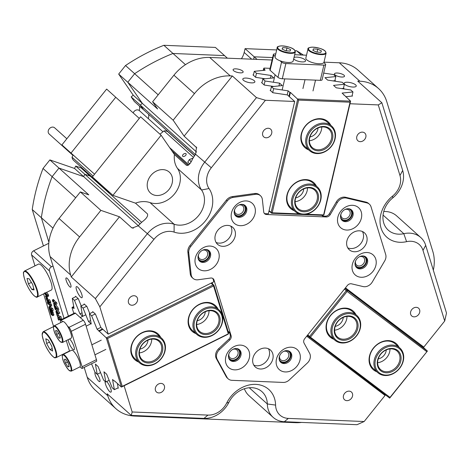 <?xml version="1.0" encoding="UTF-8"?>
<svg xmlns="http://www.w3.org/2000/svg" width="470" height="470" viewBox="0 0 470 470"><rect width="100%" height="100%" fill="white"/><g stroke="black" fill="none" stroke-linecap="round" stroke-linejoin="round"><path stroke-width="0.7" d="M255.445 194.327L254.552 193.528A8.266 6.733 -48.1 0 1 255.839 193.464A8.266 6.733 -48.1 0 1 259.575 194.927L260.468 195.726A8.266 6.733 131.9 0 0 255.445 194.327L233.196 197.406A8.266 6.733 131.9 0 0 227.316 200.89L190.797 246.45A8.266 6.733 131.9 0 0 188.764 252.842L191.149 274.55A8.266 6.733 131.9 0 0 193.041 278.375A8.266 6.733 131.9 0 0 198.058 279.773L210.672 278.034A4.136 3.366 -48.1 0 1 213.18 278.733A4.136 3.366 -48.1 0 1 214.003 280.032L231.099 335.668A4.136 3.366 -48.1 0 1 229.718 340.004L219.513 349.568A8.266 6.733 131.9 0 0 217.216 359.356L227.039 377.375A8.266 6.733 131.9 0 0 228.214 378.861A8.266 6.733 131.9 0 0 231.951 380.324L283.116 382.427A8.266 6.733 131.9 0 0 289.303 379.936L307.31 363.063A8.266 6.733 131.9 0 0 310.077 354.392A8.266 6.733 131.9 0 0 309.607 353.276L304.043 343.059A4.136 3.366 -48.1 0 1 303.808 342.501A4.136 3.366 -48.1 0 1 304.701 338.694L347.324 285.519A4.136 3.366 -48.1 0 1 351.519 283.827L363.075 286.565A8.266 6.733 131.9 0 0 372.287 282L384.713 260.903A8.266 6.733 131.9 0 0 385.682 254.47L371.03 206.8A8.266 6.733 131.9 0 0 369.391 204.197A8.266 6.733 131.9 0 0 366.882 202.905L346.49 198.07A8.266 6.733 131.9 0 0 337.278 202.635L330.24 214.59A4.136 3.366 -48.1 0 1 326.251 216.958L266.525 214.502A4.136 3.366 -48.1 0 1 264.657 213.768A4.136 3.366 -48.1 0 1 263.834 212.469A4.136 3.366 -48.1 0 1 263.711 211.858L262.36 199.556A8.266 6.733 131.9 0 0 262.107 198.328A8.266 6.733 131.9 0 0 260.468 195.726M337.278 202.635L336.385 201.836A8.266 6.733 -48.1 0 1 344.363 197.106A8.266 6.733 -48.1 0 1 345.597 197.271L346.49 198.07M279.145 358.886A6.304 5.135 131.9 0 0 283.298 362.176A6.304 5.135 131.9 0 0 290.108 356.883A6.304 5.135 131.9 0 0 286.571 350.614M279.632 355.814A5.17 4.207 131.9 0 0 280.719 359.773A5.17 4.207 131.9 0 0 283.058 360.684A5.17 4.207 131.9 0 0 288.175 357.494A5.17 4.207 131.9 0 0 287.622 352.077A5.17 4.207 131.9 0 0 285.29 351.166A5.17 4.207 131.9 0 0 283.575 351.419M228.467 356.801A6.304 5.135 131.9 0 0 232.621 360.09A6.304 5.135 131.9 0 0 239.424 354.803A6.304 5.135 131.9 0 0 235.893 348.529M228.949 353.728A5.17 4.207 131.9 0 0 230.036 357.688A5.17 4.207 131.9 0 0 232.374 358.598A5.17 4.207 131.9 0 0 237.491 355.408A5.17 4.207 131.9 0 0 236.939 349.997A5.17 4.207 131.9 0 0 234.606 349.081A5.17 4.207 131.9 0 0 232.891 349.339M355.032 264.205A6.304 5.135 131.9 0 0 359.186 267.495A6.304 5.135 131.9 0 0 365.995 262.207A6.304 5.135 131.9 0 0 362.458 255.933M355.514 261.132A5.17 4.207 131.9 0 0 356.607 265.092A5.17 4.207 131.9 0 0 358.945 266.008A5.17 4.207 131.9 0 0 364.062 262.812A5.17 4.207 131.9 0 0 363.51 257.401A5.17 4.207 131.9 0 0 361.177 256.485A5.17 4.207 131.9 0 0 359.456 256.743M340.521 216.993A6.304 5.135 131.9 0 0 344.674 220.283A6.304 5.135 131.9 0 0 351.484 214.996A6.304 5.135 131.9 0 0 347.947 208.721M341.003 213.921A5.17 4.207 131.9 0 0 342.095 217.88A5.17 4.207 131.9 0 0 344.428 218.797A5.17 4.207 131.9 0 0 349.551 215.601A5.17 4.207 131.9 0 0 348.998 210.19A5.17 4.207 131.9 0 0 346.66 209.273A5.17 4.207 131.9 0 0 344.945 209.532M198.017 257.748A6.304 5.135 131.9 0 0 202.171 261.032A6.304 5.135 131.9 0 0 208.98 255.745A6.304 5.135 131.9 0 0 205.443 249.47M198.499 254.675A5.17 4.207 131.9 0 0 199.591 258.635A5.17 4.207 131.9 0 0 201.924 259.546A5.17 4.207 131.9 0 0 207.047 256.356A5.17 4.207 131.9 0 0 206.495 250.939A5.17 4.207 131.9 0 0 204.156 250.028A5.17 4.207 131.9 0 0 202.441 250.281M234.189 212.622A6.304 5.135 131.9 0 0 238.343 215.906A6.304 5.135 131.9 0 0 245.146 210.619A6.304 5.135 131.9 0 0 241.615 204.344M234.671 209.55A5.17 4.207 131.9 0 0 235.758 213.503A5.17 4.207 131.9 0 0 238.096 214.42A5.17 4.207 131.9 0 0 243.213 211.224A5.17 4.207 131.9 0 0 242.667 205.813A5.17 4.207 131.9 0 0 240.329 204.902A5.17 4.207 131.9 0 0 238.613 205.155M77.609 287.105A6.204 1.58 -116.4 0 0 76.41 286.606A6.204 1.58 -116.4 0 0 77.033 291.277A6.204 1.58 -116.4 0 0 80.723 297.222A6.204 1.58 -116.4 0 0 81.921 297.721A6.204 1.58 -116.4 0 0 81.298 293.051A6.204 1.58 -116.4 0 0 77.609 287.105M105.157 381.429A6.204 1.58 -116.4 0 0 106.385 386.469A6.204 1.58 -116.4 0 0 109.745 391.645A6.204 1.58 -116.4 0 0 110.944 392.145A6.204 1.58 -116.4 0 0 110.333 387.497A6.204 1.58 -116.4 0 0 106.655 381.546M95.093 372.404A5.17 1.316 -116.4 0 0 95.774 376.417A5.17 1.316 -116.4 0 0 98.771 381.188A5.17 1.316 -116.4 0 0 99.769 381.605A5.17 1.316 -116.4 0 0 97.384 374.202M67.157 278.334A5.17 1.316 -116.4 0 0 66.158 277.917A5.17 1.316 -116.4 0 0 66.675 281.812A5.17 1.316 -116.4 0 0 69.748 286.765A5.17 1.316 -116.4 0 0 70.747 287.182A5.17 1.316 -116.4 0 0 70.23 283.287A5.17 1.316 -116.4 0 0 67.157 278.334M355.631 84.864A6.204 2.009 13.2 0 0 349.051 82.385A6.204 2.009 13.2 0 0 344.163 83.225A6.204 2.009 13.2 0 0 344.774 84.418A6.204 2.009 13.2 0 0 351.354 86.903A6.204 2.009 13.2 0 0 356.242 86.057A6.204 2.009 13.2 0 0 355.631 84.864M254.27 80.699A6.204 2.009 13.2 0 0 247.69 78.214A6.204 2.009 13.2 0 0 242.802 79.06A6.204 2.009 13.2 0 0 243.407 80.252A6.204 2.009 13.2 0 0 249.987 82.732A6.204 2.009 13.2 0 0 254.875 81.892A6.204 2.009 13.2 0 0 254.27 80.699M161.034 383.403A5.17 4.207 131.9 0 0 155.917 386.599A5.17 4.207 131.9 0 0 156.463 392.009A5.17 4.207 131.9 0 0 158.801 392.926A5.17 4.207 131.9 0 0 163.918 389.73A5.17 4.207 131.9 0 0 163.372 384.319A5.17 4.207 131.9 0 0 161.034 383.403M134.085 295.724A5.17 4.207 131.9 0 0 128.962 298.92A5.17 4.207 131.9 0 0 129.514 304.331A5.17 4.207 131.9 0 0 131.853 305.241A5.17 4.207 131.9 0 0 136.97 302.051A5.17 4.207 131.9 0 0 136.417 296.641A5.17 4.207 131.9 0 0 134.085 295.724M416.279 307.333A5.17 4.207 131.9 0 0 411.162 310.523A5.17 4.207 131.9 0 0 411.714 315.94A5.17 4.207 131.9 0 0 414.047 316.851A5.17 4.207 131.9 0 0 419.164 313.66A5.17 4.207 131.9 0 0 418.617 308.249A5.17 4.207 131.9 0 0 416.279 307.333M349.11 391.14A5.17 4.207 131.9 0 0 343.987 394.336A5.17 4.207 131.9 0 0 344.539 399.747A5.17 4.207 131.9 0 0 346.872 400.657A5.17 4.207 131.9 0 0 351.995 397.467A5.17 4.207 131.9 0 0 351.443 392.056A5.17 4.207 131.9 0 0 349.11 391.14M242.649 71.041A5.17 1.674 13.2 0 0 237.168 68.973A5.17 1.674 13.2 0 0 233.091 69.677A5.17 1.674 13.2 0 0 233.602 70.67A5.17 1.674 13.2 0 0 239.083 72.738A5.17 1.674 13.2 0 0 243.155 72.039A5.17 1.674 13.2 0 0 242.649 71.041M344.017 75.212A5.17 1.674 13.2 0 0 338.529 73.144A5.17 1.674 13.2 0 0 334.458 73.849A5.17 1.674 13.2 0 0 334.963 74.842A5.17 1.674 13.2 0 0 340.445 76.91A5.17 1.674 13.2 0 0 344.522 76.205A5.17 1.674 13.2 0 0 344.017 75.212M268.305 128.263A5.17 4.207 131.9 0 0 263.182 131.459A5.17 4.207 131.9 0 0 263.735 136.87A5.17 4.207 131.9 0 0 266.073 137.786A5.17 4.207 131.9 0 0 271.19 134.59A5.17 4.207 131.9 0 0 270.638 129.179A5.17 4.207 131.9 0 0 268.305 128.263M362.429 132.135A5.17 4.207 131.9 0 0 357.312 135.331A5.17 4.207 131.9 0 0 357.858 140.742A5.17 4.207 131.9 0 0 360.196 141.658A5.17 4.207 131.9 0 0 365.313 138.462A5.17 4.207 131.9 0 0 364.761 133.051A5.17 4.207 131.9 0 0 362.429 132.135M345.45 287.851L423.805 347.101L444.702 321.028L422.994 250.41A18.606 15.152 131.9 0 0 410.897 241.263A18.606 15.152 131.9 0 0 406.579 241.662A28.94 23.565 -48.1 0 1 399.864 242.291A28.94 23.565 -48.1 0 1 380.318 224.901A28.94 23.565 -48.1 0 1 392.573 196.09A18.606 15.152 131.9 0 0 399.982 175.533L378.274 104.916L349.98 103.752M378.274 104.916L381.863 102.766L402.673 170.469A24.804 20.198 -48.1 0 1 392.797 197.87A22.736 18.518 131.9 0 0 388.249 230.153A22.736 18.518 131.9 0 0 398.525 234.172A22.736 18.518 131.9 0 0 403.801 233.684A24.804 20.198 -48.1 0 1 409.558 233.143A24.804 20.198 -48.1 0 1 420.768 237.532A24.804 20.198 -48.1 0 1 425.691 245.346L446.5 313.044L444.702 321.028M264.252 213.321A4.136 3.366 131.9 0 0 265.632 213.703L268.341 213.809L294.69 101.479L265.409 100.275L211.306 167.772A18.606 15.152 131.9 0 0 209.027 188.535A28.94 23.565 -48.1 0 1 207.658 217.798A28.94 23.565 -48.1 0 1 180.404 233.261A28.94 23.565 -48.1 0 1 174.106 232.104A18.606 15.152 131.9 0 0 170.058 231.358A18.606 15.152 131.9 0 0 153.943 239.342L99.84 306.845L108.223 334.117L100.921 327.566L95.445 314.101L92.678 311.616L92.766 312.121M99.84 306.845L95.363 298.597L147.233 233.89A24.804 20.198 -48.1 0 1 168.718 223.238A24.804 20.198 -48.1 0 1 174.117 224.237A22.736 18.518 131.9 0 0 179.064 225.148A22.736 18.518 131.9 0 0 200.479 212.992A22.736 18.518 131.9 0 0 201.554 190.003A24.804 20.198 -48.1 0 1 204.597 162.32L256.461 97.607L265.409 100.275M141.652 222.322L90.164 176.103L84.806 174.253L83.637 176.614L58.985 168.09L88.806 194.856L80.352 191.93L100.886 210.366L119.48 216.793L71.258 276.959L70.659 275.015L50.125 256.585L68.42 316.11M95.222 179.787A8.683 7.068 -48.1 0 1 94.006 179.558A8.683 7.068 131.9 0 0 95.222 179.787M148.579 114.263A8.683 7.068 -48.1 0 1 148.332 118.663A8.683 7.068 131.9 0 0 148.579 114.263M194.662 155.629L143.432 109.639L140.266 105.057L143.432 109.639L134.32 101.467L131.159 96.879L140.266 105.057L142.34 103.371L140.266 105.057L195.385 154.524M162.908 169.617A14.059 11.445 131.9 0 0 148.984 178.306A14.059 11.445 131.9 0 0 150.482 193.023A14.059 11.445 131.9 0 0 156.833 195.514A14.059 11.445 131.9 0 0 170.757 186.825A14.059 11.445 131.9 0 0 169.259 172.102A14.059 11.445 131.9 0 0 162.908 169.617M153.943 239.342L138.204 225.788L139.531 224.431A24.804 20.198 131.9 0 1 142.469 221.611C146.558 218.532 148.215 215.959 147.445 213.891L135.483 203.152A24.804 20.198 -48.1 0 1 150.012 202.599A22.736 18.518 131.9 0 0 154.959 203.51A22.736 18.518 131.9 0 0 176.373 191.355A22.736 18.518 131.9 0 0 177.449 168.366A24.804 20.198 -48.1 0 1 174.435 154.554L186.402 165.287C188.37 165.863 190.379 163.854 192.436 159.271A24.804 20.198 131.9 0 1 194.527 155.817L195.567 154.219L211.306 167.772M152.615 101.773L173.912 75.206A41.342 33.664 -48.1 0 1 209.726 57.458L230.265 75.887L232.356 75.97L184.128 136.136L173.148 120.208L152.615 101.773L157.609 109.017L127.787 82.25L134.643 73.696A181.908 148.132 -48.1 0 1 172.983 53.474L224.501 55.589L227.386 58.18M257.067 59.402L254.182 56.811L253.612 59.261L254.182 56.811L272.635 57.569L254.182 56.811L245.076 48.639L276.677 49.938M50.125 256.585A41.342 33.664 -48.1 0 1 59.056 218.503L80.352 191.93M59.056 218.503L79.594 236.933L100.886 210.366M135.483 203.152L112.923 195.35L92.39 176.914L140.577 116.789L161.116 135.225L174.435 154.554M112.923 195.35L161.116 135.225M381.863 102.766L357.758 81.134L359.85 81.216L339.316 62.786L323.989 62.157M272.06 60.019L209.726 57.458M339.316 62.786A41.342 33.664 -48.1 0 1 357.999 70.1L378.532 88.53A41.342 33.664 131.9 0 0 359.85 81.216M107.765 395.728A41.342 33.664 131.9 0 0 115.967 408.741L95.434 390.312A41.342 33.664 -48.1 0 1 87.232 377.293L107.765 395.728L107.166 393.778L131.271 415.415L132.158 411.978L207.969 415.098A18.606 15.152 131.9 0 0 226.663 403.078A28.94 23.565 -48.1 0 1 255.751 384.384A28.94 23.565 -48.1 0 1 275.59 405.093A18.606 15.152 131.9 0 0 288.345 418.406L364.156 421.525L385.053 395.452L379.161 390.165M84.195 367.423L87.232 377.293M52.987 228.156L32.242 209.532A181.908 148.132 -48.1 0 1 43.023 168.466L52.129 176.644L58.985 168.09L83.637 176.614L84.806 174.253L90.164 176.103L81.052 167.925L75.699 166.075L74.53 168.442L49.879 159.917L58.985 168.09L52.129 176.644L75.67 197.776M94.564 174.206L71.017 153.073L115.749 97.267L139.29 118.399M79.594 236.933A41.342 33.664 131.9 0 0 70.659 275.015M48.892 242.256L41.348 217.71A181.908 148.132 -48.1 0 1 52.129 176.644A181.908 148.132 131.9 0 0 41.348 217.71L48.892 242.256M326.251 216.958L325.357 216.159L322.643 216.047L322.808 215.354M325.357 216.159A4.136 3.366 131.9 0 0 329.347 213.791L330.24 214.59M336.385 201.836L329.347 213.791M366.882 202.905L365.989 202.106L345.597 197.271M365.989 202.106A8.266 6.733 -48.1 0 1 368.498 203.398L369.391 204.197M229.718 340.004L228.825 339.205L218.621 348.764L219.513 349.568M228.825 339.205A4.136 3.366 131.9 0 0 230.206 334.863L231.099 335.668M228.538 332.784L229.43 332.343L230.206 334.863M124.098 385.758L132.158 411.978M306.698 336.203L385.053 395.452M228.214 378.861L227.321 378.062A8.266 6.733 -48.1 0 1 226.146 376.576L227.039 377.375M217.216 359.356L216.323 358.557L226.146 376.576M216.323 358.557A8.266 6.733 -48.1 0 1 218.621 348.764M158.184 94.828L134.643 73.696L127.787 82.25L142.34 103.371L127.787 82.25L118.681 74.078L125.531 65.524A181.908 148.132 -48.1 0 1 163.877 45.296L172.983 53.474A181.908 148.132 131.9 0 0 134.643 73.696L125.531 65.524M214.003 280.032L213.11 279.233L213.885 281.759L108.223 334.117M213.11 279.233A4.136 3.366 131.9 0 0 212.693 278.381M193.041 278.375L192.148 277.576A8.266 6.733 -48.1 0 1 190.256 273.746L191.149 274.55M188.764 252.842L187.871 252.043L190.256 273.746M187.871 252.043A8.266 6.733 -48.1 0 1 189.904 245.651L190.797 246.45M227.316 200.89L226.422 200.091L189.904 245.651M226.422 200.091A8.266 6.733 -48.1 0 1 232.303 196.601L233.196 197.406M254.552 193.528L232.303 196.601M81.222 305.899L78.302 298.714L75.535 296.229L75.623 296.735M89.794 313.596L86.874 306.411L84.106 303.926L84.195 304.431M95.363 298.597L71.258 276.959M117.853 387.938L118.246 388.291L117.406 383.491M332.901 80.893L335.369 80.629L334.963 80.27M341.473 88.583L343.94 88.325L343.535 87.96M345.667 96.738L352.512 96.015L352.106 95.657M232.356 75.97L256.461 97.607M270.603 90.205L270.103 90.258L272.87 92.743L287.387 94.922L294.69 101.479M262.031 82.508L261.532 82.561L264.299 85.046L273.752 86.468M253.459 74.818L252.96 74.871L255.727 77.356L265.18 78.772M364.156 421.525L357 424.704L284.327 421.713A24.804 20.198 -48.1 0 1 273.117 417.325A24.804 20.198 -48.1 0 1 267.318 403.965A22.736 18.518 131.9 0 0 262.007 391.716A22.736 18.518 131.9 0 0 228.878 402.379A24.804 20.198 -48.1 0 1 203.951 418.406L131.271 415.415M378.532 88.53A41.342 33.664 131.9 0 1 386.734 101.549L432.817 251.462A41.342 33.664 131.9 0 1 433.322 270.174M301.523 422.418A41.342 33.664 131.9 0 1 295.589 422.677L134.649 416.056A41.342 33.664 131.9 0 1 115.967 408.741M173.148 120.208L194.445 93.636L173.912 75.206M163.877 45.296L215.389 47.417L224.501 55.589L172.983 53.474L185.456 64.666M383.755 211.506A24.804 20.198 -48.1 0 1 396.662 215.895L420.768 237.532M273.117 417.325L249.012 395.687A24.804 20.198 -48.1 0 1 244.382 388.749M230.265 75.887A41.342 33.664 131.9 0 0 194.445 93.636M196.783 147.874L184.128 136.136M196.096 146.875L196.483 147.321L195.567 154.219M138.204 225.788L132.293 228.026L131.447 227.533L133.345 228.191M119.48 216.793L131.447 227.533M321.827 215.313L322.643 216.047M307.21 335.556L308.156 336.273M229.43 332.343L228.009 331.062M138.309 225.688L74.53 168.442M140.072 223.855L75.699 166.075M196.589 152.063L133.233 95.198L131.159 96.879M188.076 165.411L171.932 150.923M43.023 168.466L49.879 159.917M43.428 245.939L32.242 209.532M301.317 54.996L296.594 50.76A181.908 148.132 -48.1 0 1 303.403 55.084M295.131 50.695L296.594 50.76M61.911 144.901L106.643 89.094L115.749 97.267L71.017 153.073L61.911 144.901M139.472 106.091A8.683 7.068 -48.1 0 1 139.226 110.497M118.681 74.078L133.233 95.198M245.076 48.639L244.183 52.446A16.949 13.8 -48.1 0 1 241.404 58.756M86.116 171.609A8.683 7.068 -48.1 0 1 84.9 171.38M366.718 236.404A11.368 9.259 131.9 0 0 364.462 232.826A11.368 9.259 131.9 0 0 351.865 233.355A11.368 9.259 131.9 0 0 347.013 246.168A11.368 9.259 131.9 0 0 349.269 249.746A11.368 9.259 131.9 0 0 361.865 249.218A11.368 9.259 131.9 0 0 366.718 236.404M347.747 247.855A11.368 9.259 131.9 0 0 359.421 245.052A11.368 9.259 131.9 0 0 363.146 233.196A11.368 9.259 131.9 0 0 362.417 231.51M272.741 353.646A11.368 9.259 131.9 0 0 270.485 350.068A11.368 9.259 131.9 0 0 257.895 350.596A11.368 9.259 131.9 0 0 253.042 363.41A11.368 9.259 131.9 0 0 255.298 366.988A11.368 9.259 131.9 0 0 267.894 366.465A11.368 9.259 131.9 0 0 272.741 353.646M253.771 365.096A11.368 9.259 131.9 0 0 265.45 362.294A11.368 9.259 131.9 0 0 269.169 350.444A11.368 9.259 131.9 0 0 268.441 348.758M235.041 230.987A11.368 9.259 131.9 0 0 232.785 227.41A11.368 9.259 131.9 0 0 220.189 227.938A11.368 9.259 131.9 0 0 215.342 240.752A11.368 9.259 131.9 0 0 217.598 244.329A11.368 9.259 131.9 0 0 230.188 243.801A11.368 9.259 131.9 0 0 235.041 230.987M216.071 242.438A11.368 9.259 131.9 0 0 227.744 239.635A11.368 9.259 131.9 0 0 231.469 227.786A11.368 9.259 131.9 0 0 230.741 226.094M361.248 211.911A13.436 10.939 131.9 0 0 346.243 206.718A13.436 10.939 131.9 0 0 337.971 223.45A13.436 10.939 131.9 0 0 352.976 228.637A13.436 10.939 131.9 0 0 361.248 211.911M352.929 212.176A7.027 5.722 131.9 0 0 351.537 209.967A7.027 5.722 131.9 0 0 343.752 210.29A7.027 5.722 131.9 0 0 340.75 218.215A7.027 5.722 131.9 0 0 342.148 220.424A7.027 5.722 131.9 0 0 349.933 220.101A7.027 5.722 131.9 0 0 352.929 212.176M341.766 220.042A7.027 5.722 131.9 0 0 349.386 219.173A7.027 5.722 131.9 0 0 352.124 211.459A7.027 5.722 131.9 0 0 351.113 209.626M375.759 259.123A13.436 10.939 131.9 0 0 360.754 253.929A13.436 10.939 131.9 0 0 352.482 270.661A13.436 10.939 131.9 0 0 367.487 275.855A13.436 10.939 131.9 0 0 375.759 259.123M367.44 259.393A7.027 5.722 131.9 0 0 366.048 257.178A7.027 5.722 131.9 0 0 358.263 257.501A7.027 5.722 131.9 0 0 355.267 265.427A7.027 5.722 131.9 0 0 356.66 267.636A7.027 5.722 131.9 0 0 364.444 267.312A7.027 5.722 131.9 0 0 367.44 259.393M356.278 267.254A7.027 5.722 131.9 0 0 363.897 266.384A7.027 5.722 131.9 0 0 366.641 258.67A7.027 5.722 131.9 0 0 365.625 256.837M254.916 207.54A13.436 10.939 131.9 0 0 239.906 202.347A13.436 10.939 131.9 0 0 231.634 219.073A13.436 10.939 131.9 0 0 246.644 224.266A13.436 10.939 131.9 0 0 254.916 207.54M246.597 207.805A7.027 5.722 131.9 0 0 245.199 205.59A7.027 5.722 131.9 0 0 237.415 205.919A7.027 5.722 131.9 0 0 234.418 213.838A7.027 5.722 131.9 0 0 235.811 216.053A7.027 5.722 131.9 0 0 243.595 215.724A7.027 5.722 131.9 0 0 246.597 207.805M235.429 215.665A7.027 5.722 131.9 0 0 243.049 214.802A7.027 5.722 131.9 0 0 245.792 207.082A7.027 5.722 131.9 0 0 244.776 205.255M218.744 252.666A13.436 10.939 131.9 0 0 203.733 247.473A13.436 10.939 131.9 0 0 195.461 264.205A13.436 10.939 131.9 0 0 210.472 269.392A13.436 10.939 131.9 0 0 218.744 252.666M210.425 252.93A7.027 5.722 131.9 0 0 209.033 250.716A7.027 5.722 131.9 0 0 201.248 251.045A7.027 5.722 131.9 0 0 198.246 258.964A7.027 5.722 131.9 0 0 199.644 261.179A7.027 5.722 131.9 0 0 207.429 260.856A7.027 5.722 131.9 0 0 210.425 252.93M199.262 260.797A7.027 5.722 131.9 0 0 206.882 259.928A7.027 5.722 131.9 0 0 209.62 252.208A7.027 5.722 131.9 0 0 208.609 250.381M299.872 353.804A13.436 10.939 131.9 0 0 284.867 348.611A13.436 10.939 131.9 0 0 276.595 365.343A13.436 10.939 131.9 0 0 291.606 370.53A13.436 10.939 131.9 0 0 299.872 353.804M291.553 354.069A7.027 5.722 131.9 0 0 290.16 351.86A7.027 5.722 131.9 0 0 282.376 352.183A7.027 5.722 131.9 0 0 279.38 360.102A7.027 5.722 131.9 0 0 280.772 362.317A7.027 5.722 131.9 0 0 288.557 361.994A7.027 5.722 131.9 0 0 291.553 354.069M280.39 361.935A7.027 5.722 131.9 0 0 288.01 361.066A7.027 5.722 131.9 0 0 290.754 353.346A7.027 5.722 131.9 0 0 289.737 351.519M249.194 351.719A13.436 10.939 131.9 0 0 234.183 346.525A13.436 10.939 131.9 0 0 225.911 363.257A13.436 10.939 131.9 0 0 240.922 368.445A13.436 10.939 131.9 0 0 249.194 351.719M240.875 351.983A7.027 5.722 131.9 0 0 239.477 349.774A7.027 5.722 131.9 0 0 231.692 350.097A7.027 5.722 131.9 0 0 228.696 358.022A7.027 5.722 131.9 0 0 230.089 360.231A7.027 5.722 131.9 0 0 237.873 359.908A7.027 5.722 131.9 0 0 240.875 351.983M229.707 359.85A7.027 5.722 131.9 0 0 237.327 358.98A7.027 5.722 131.9 0 0 240.07 351.266A7.027 5.722 131.9 0 0 239.054 349.433M269.804 211.576L268.875 211.541M212.199 282.588L212.681 284.144M49.45 270.943L31.596 254.916A3.308 2.691 -48.1 0 1 33.629 250.798L51.489 266.825A3.308 2.691 131.9 0 0 49.45 270.943L64.008 318.296M31.596 254.916L34.956 265.856M43.575 293.885L53.603 326.515M52.622 310.576L52.734 310.882L51.659 311.416L51.236 311.034L51.635 311.751L52.711 311.222L53.874 315.112L52.699 315.652L51.183 314.395L51.224 314.8L51.518 314.653M52.311 310.5L52.711 311.222M50.114 304.39L50.654 305.947L49.473 307.539L51.559 309.325L51.535 308.808L52.152 310.811L51.353 309.513L48.798 307.221L49.99 305.388L47.834 303.532L47.858 304.055L47.241 302.051L50.125 305.218L50.114 304.39L51.277 303.937L51.729 305.412L50.549 307.004L52.105 308.402M51.447 308.731L52.611 308.273L53.222 310.276L52.152 310.811M48.463 301.793L49.156 302.85M49.526 303.185L50.601 304.149M47.129 297.557L46.089 298.021L47.511 301.129L47.934 301.241L47.793 300.248L48.98 302.275L49.18 301.746L48.451 300.171L49.526 299.637L50.637 301.764L50.725 302.604L49.362 303.079L48.434 301.664L47.964 301.998L47.135 300.923L46.219 298.826L46.148 298.045L47.223 297.516L48.163 300.06M47.793 300.248L48.998 299.901M46.548 292.205L48.316 294.561L48.569 296.353M53.421 303.532L55.278 303.514L52.934 301.476L52.951 302.004L52.334 300.001L53.133 301.299L55.366 303.244L55.39 302.745L55.901 304.39L54.185 304.407L57.217 308.684L57.71 310.282L56.911 308.984L54.626 307.022L54.649 307.539L53.915 305.136L56.729 308.244L53.445 303.608L54.702 302.997M52.334 300.001L53.41 299.466L55.965 302.345M55.401 303.226L55.307 302.668L56.465 302.21L56.97 303.855L55.901 304.39M55.625 304.39L58.292 308.15L58.785 309.754L57.71 310.282M57.046 309.113L57.422 309.636M57.839 310.218L59.855 313.126L58.779 313.66L56.858 313.355L56.664 313.895L55.883 311.539L56.929 312.544L56.218 310.241L55.301 309.007L55.231 309.424L54.673 307.609L58.779 313.66M59.596 319.324L58.503 320.076L57.751 317.614L58.362 317.315M57.757 313.496L59.684 316.95M57.751 317.614L58.28 318.472L58.856 318.12L57.264 316.028L56.635 313.984L58.962 318.049L59.496 317.697L59.62 316.704L60.783 316.245L61.594 318.895L60.518 319.43L60.072 318.601L59.461 318.86L60.037 318.578M61.047 319.165L61.329 319.623M33.629 250.798L48.792 243.284M51.489 266.825L53.04 266.055M54.338 306.029L54.949 305.729M54.062 305.412L54.549 305.165M53.997 305.212L54.426 304.995M53.915 305.136L54.367 304.907M54.737 307.615L55.154 307.409M54.679 307.421L54.99 307.262M54.955 307.233L54.643 307.01M57.217 308.684L58.292 308.15M55.39 302.745L56.465 302.21M55.084 303.05L55.378 302.909M52.763 300.9L53.833 300.365M52.481 300.277L53.556 299.743M52.423 300.077L53.492 299.543M53.034 302.081L53.451 301.875M52.975 301.881L53.286 301.728M53.257 301.699L52.922 301.481M56.858 313.355L56.664 313.895L57.54 313.461M55.301 309.007L55.313 309.501L55.589 309.36M56.382 310.464L57.023 312.556L57.951 312.679L56.382 310.464M56.335 312.368L56.805 312.139M55.965 311.616L56.553 311.322M55.883 311.539L56.523 311.222M58.727 313.502L59.802 312.967M55.595 309.119L56.541 308.655M54.996 308.232L55.689 307.891M54.761 307.686L55.213 307.462M57.023 312.556L57.646 312.25M60.283 320.446L59.355 318.93L58.791 319.324L59.408 319.018M59.461 318.86L60.319 320.258M59.62 316.704L60.783 316.245M59.708 316.78L60.518 319.43M57.657 315.928L58.732 315.394M56.882 314.477L57.957 313.942M56.717 314.06L57.792 313.531M56.635 313.984L57.657 313.478M57.34 315.705L57.557 316.005M58.186 318.419L58.838 318.096M57.975 318.078L58.633 317.755M57.834 317.691L58.415 317.403M58.791 319.324L58.591 320.152M45.473 292.74L47.241 295.089L47.623 296.817L46.63 296.388L44.468 293.127M44.597 293.251L46.483 295.677L47.546 296.212L47.206 295.242L44.721 292.851M47.623 295.988L48.698 295.454M47.241 295.089L48.316 294.561M45.331 294.508L46.248 294.05M45.502 296.482L45.901 297.187L45.502 296.482L46.177 295.941M45.901 297.187L46.806 296.541M49.18 301.746L48.98 302.275L49.268 302.128M47.881 300.324L48.956 299.789M47.511 301.129L47.952 300.918M46.6 299.555L47.676 299.026M46.518 299.249L47.593 298.72M46.454 298.714L47.529 298.18M46.401 298.515L47.476 297.98M48.434 301.664L47.964 301.998M48.451 300.171L49.562 302.292L49.362 303.079M49.562 302.292L50.637 301.764M50.202 304.466L51.277 303.937M47.67 302.95L48.745 302.416M47.388 302.322L47.993 302.028M47.329 302.128L47.834 301.875M47.241 302.051L47.758 301.793M47.946 304.131L48.363 303.926M47.881 303.931L48.199 303.779M48.163 303.749L47.846 303.526M51.535 308.808L52.611 308.273M51.524 308.966L51.23 309.113L51.559 309.325M49.473 307.539L50.549 307.004M50.654 305.947L51.729 305.412M51.183 314.395L50.572 312.879L52.105 314.665L52.434 314.877L52.423 314.489L51.812 313.237L50.425 312.397L49.855 310.553L51.395 312.339L51.712 312.527L51.7 312.151L51.118 310.929L49.708 310.071L49.144 308.226L49.779 309.207L50.995 310.271L51.013 309.9L51.606 311.24L52.681 310.711M51.013 309.9L51.506 309.66M50.942 309.883L51.471 309.618M49.779 309.207L50.572 308.813M49.227 308.302L49.726 308.056M49.144 308.226L49.644 307.979M50.002 309.93L49.791 310.147L50.084 310M51.395 312.339L51.712 312.18M50.267 311.316L51.095 310.905M49.943 310.629L50.484 310.359M49.855 310.553L50.396 310.282M50.719 312.256L50.507 312.474L50.801 312.327M52.434 314.877L52.423 314.489M50.989 313.649L51.812 313.237M50.836 313.42L51.6 313.044M50.678 313.026L51.259 312.738M50.654 312.955L51.201 312.685M50.572 312.879L51.113 312.609M51.635 311.751L52.781 315.059L53.856 314.524M52.781 315.059L52.699 315.652M52.07 312.75L53.145 312.215M53.169 312.832L51.941 313.337M133.18 112.912A4.136 3.366 -48.1 0 1 139.367 110.615L162.943 131.77M185.938 153.696A2.068 1.175 -34.6 0 0 183.564 154.107A2.068 1.175 -34.6 0 0 182.642 156.163A2.068 1.175 -34.6 0 0 182.748 156.287A2.068 1.175 -34.6 0 0 185.127 155.881A2.068 1.175 -34.6 0 0 186.044 153.819A2.068 1.175 -34.6 0 0 185.938 153.696M194.586 155.734L168.36 132.193A7.444 6.057 131.9 0 0 164.001 130.918L159.964 134.191M193.493 157.391L164.001 130.918M192.835 158.525L192.571 158.29L189.404 159.536L187.783 162.168L189.328 163.554L190.056 163.272M188.811 164.817L169.67 147.633M190.99 161.839L189.404 159.536M192.788 158.607L192.571 158.29M72.944 155.347L49.139 133.979A4.136 3.366 -48.1 0 1 48.974 129.191A4.136 3.366 -48.1 0 1 53.703 127.264A4.136 3.366 -48.1 0 1 54.661 127.828L66.84 138.756M73.132 154.965L72.033 157.186A7.444 6.057 131.9 0 0 73.714 160.482L108.535 191.737A7.444 6.057 131.9 0 0 109.839 192.583M93.066 176.068L72.033 157.186M107.554 190.532A7.444 6.057 131.9 0 0 108.535 191.737M64.825 322.567A9.3 2.373 -116.4 0 0 62.769 321.58L54.173 325.839A9.3 2.373 63.6 0 1 56.23 326.826A9.3 2.373 63.6 0 1 61.611 335.762A9.3 2.373 63.6 0 1 62.434 342.507L71.029 338.247A9.3 2.373 -116.4 0 0 70.206 331.503A9.3 2.373 -116.4 0 0 64.825 322.567M56.882 330.598L55.572 330.669L56.635 334.423L59.003 338.106L60.313 338.036L59.255 334.282L56.882 330.598M60.172 337.525L59.003 338.106M58.691 333.4L56.635 334.423M73.637 351.231A9.3 2.373 -116.4 0 0 71.581 350.244L62.986 354.503A9.3 2.373 63.6 0 1 65.042 355.49A9.3 2.373 63.6 0 1 70.418 364.426A9.3 2.373 63.6 0 1 71.246 371.171L79.841 366.911A9.3 2.373 -116.4 0 0 79.013 360.167A9.3 2.373 -116.4 0 0 73.637 351.231M65.694 359.262L64.384 359.333L65.448 363.087L67.815 366.77L69.125 366.7L68.068 362.946L65.694 359.262M68.984 366.189L67.815 366.77M67.504 362.065L65.448 363.087M68.209 339.646A6.204 1.58 -116.4 0 0 72.862 349.304A6.204 1.58 -116.4 0 0 74.06 349.803A6.204 1.58 -116.4 0 0 73.438 345.133A6.204 1.58 -116.4 0 0 69.748 339.187A6.204 1.58 -116.4 0 0 69.519 338.993M75.429 313.214L61.106 320.317A3.308 0.846 -116.4 0 0 60.466 320.052L74.795 312.95A3.308 0.846 63.6 0 1 75.429 313.214L83.29 320.27A3.308 0.846 63.6 0 1 85.546 324.247L96.432 359.656A3.308 0.846 63.6 0 1 96.468 361.342L82.144 368.439A3.308 0.846 -116.4 0 0 82.103 366.759L96.432 359.656M61.106 320.317L62.604 321.662M67.445 326.004L68.961 327.367L83.29 320.27M85.546 324.247L71.217 331.35L82.103 366.759M82.144 368.439A3.308 0.846 -116.4 0 1 81.504 368.174L79.988 366.812M69.572 351.237L66.299 340.591M60.765 322.573L60.507 321.733A3.308 0.846 -116.4 0 1 60.466 320.052M71.217 331.35A3.308 0.846 -116.4 0 0 68.961 327.367M275.755 58.315A9.3 3.014 13.2 0 0 285.578 62.228A9.3 3.014 13.2 0 0 293.192 61L295.336 51.864A9.3 3.014 -166.8 0 1 287.722 53.087A9.3 3.014 -166.8 0 1 277.899 49.18A9.3 3.014 -166.8 0 1 277.224 47.617L275.079 56.752A9.3 3.014 13.2 0 0 275.755 58.315M282.082 49.074L285.772 50.801L290.061 51.089L290.654 49.644L286.964 47.917L282.682 47.629L282.082 49.074M282.317 49.18L282.682 47.629M286.283 50.831L286.964 47.917M306.522 59.584A9.3 3.014 13.2 0 0 316.351 63.491A9.3 3.014 13.2 0 0 323.965 62.269L326.11 53.128A9.3 3.014 -166.8 0 1 318.495 54.355A9.3 3.014 -166.8 0 1 308.667 50.443A9.3 3.014 -166.8 0 1 307.997 48.88L305.853 58.022A9.3 3.014 13.2 0 0 306.522 59.584M312.856 50.337L316.545 52.064L320.828 52.352L321.427 50.913L317.738 49.186L313.449 48.898L312.856 50.337M313.09 50.449L313.449 48.898M317.05 52.1L317.738 49.186M293.697 58.856A6.204 2.009 13.2 0 0 294.091 59.291A6.204 2.009 13.2 0 0 300.671 61.77A6.204 2.009 13.2 0 0 305.559 60.93A6.204 2.009 13.2 0 0 304.954 59.737A6.204 2.009 13.2 0 0 299.431 57.434A6.204 2.009 13.2 0 0 294.014 57.51M320.311 80.335L323.883 65.101A3.308 1.069 13.2 0 0 325.675 64.572L322.103 79.806A3.308 1.069 -166.8 0 1 320.311 80.335L282.3 78.772A3.308 1.069 -166.8 0 1 277.976 77.368L270.121 70.318A3.308 1.069 -166.8 0 1 269.798 69.683L273.37 54.45A3.308 1.069 13.2 0 0 273.693 55.084L270.121 70.318M277.976 77.368L281.548 62.134L280.032 60.777M275.162 56.406L273.693 55.084M273.37 54.45A3.308 1.069 13.2 0 1 275.162 53.921L275.737 53.944M294.666 54.726L306.511 55.213M323.836 62.575L325.352 63.938A3.308 1.069 13.2 0 1 325.675 64.572M323.883 65.101L285.872 63.538L282.3 78.772M281.548 62.134A3.308 1.069 13.2 0 0 285.872 63.538M325.557 151.129A15.71 12.796 131.9 0 0 334.346 131.294A15.71 12.796 131.9 0 0 316.339 126.201A15.71 12.796 131.9 0 0 307.55 146.041A15.71 12.796 131.9 0 0 325.557 151.129M315.734 125.226A16.538 13.466 -48.1 0 1 331.638 126.042A16.538 13.466 -48.1 0 1 325.44 151.463A16.538 13.466 -48.1 0 1 309.542 150.653A16.538 13.466 -48.1 0 1 315.734 125.226M324.829 149.16A13.231 10.775 -48.1 0 1 309.665 144.877A13.231 10.775 -48.1 0 1 317.062 128.169A13.231 10.775 -48.1 0 1 332.231 132.458A13.231 10.775 -48.1 0 1 324.829 149.16M316.95 128.504A12.402 10.099 131.9 0 0 312.303 147.574A12.402 10.099 131.9 0 0 324.23 148.185A12.402 10.099 131.9 0 0 328.871 129.115A12.402 10.099 131.9 0 0 316.95 128.504M321.774 126.965A12.402 10.099 -48.1 0 1 314.23 139.208A12.402 10.099 -48.1 0 1 309.401 140.747M352.911 314.236A15.71 12.796 131.9 0 0 333.7 323.895A15.71 12.796 131.9 0 0 339.399 341.954A15.71 12.796 131.9 0 0 358.61 332.296A15.71 12.796 131.9 0 0 352.911 314.236M338.682 342.36A16.538 13.466 -48.1 0 1 334.752 340.08A16.538 13.466 -48.1 0 1 334.064 320.969A16.538 13.466 -48.1 0 1 352.911 313.185A16.538 13.466 -48.1 0 1 356.842 315.47A16.538 13.466 -48.1 0 1 357.529 334.581A16.538 13.466 -48.1 0 1 338.682 342.36M351.842 316.422A13.231 10.775 -48.1 0 1 356.642 331.632A13.231 10.775 -48.1 0 1 340.462 339.763A13.231 10.775 -48.1 0 1 335.668 324.559A13.231 10.775 -48.1 0 1 351.842 316.422M340.462 338.717A12.402 10.099 131.9 0 0 354.597 332.877A12.402 10.099 131.9 0 0 354.08 318.543A12.402 10.099 131.9 0 0 351.131 316.833A12.402 10.099 131.9 0 0 336.996 322.673A12.402 10.099 131.9 0 0 337.513 337.002A12.402 10.099 131.9 0 0 340.462 338.717M346.983 316.392A12.402 10.099 -48.1 0 1 334.611 330.181M139.79 344.31A15.71 12.796 131.9 0 0 142.11 363.757A15.71 12.796 131.9 0 0 162.015 357.335A15.71 12.796 131.9 0 0 159.694 337.889A15.71 12.796 131.9 0 0 139.79 344.31M162.244 357.353A16.538 13.466 -48.1 0 1 139.496 362.805A16.538 13.466 -48.1 0 1 138.844 343.646A16.538 13.466 -48.1 0 1 161.592 338.194A16.538 13.466 -48.1 0 1 162.244 357.353M151.728 339.123A12.402 10.099 -48.1 0 1 149.319 346.666A12.402 10.099 -48.1 0 1 139.361 352.905M141.541 345.338A13.231 10.775 -48.1 0 1 158.302 339.928A13.231 10.775 -48.1 0 1 160.258 356.307A13.231 10.775 -48.1 0 1 143.497 361.712A13.231 10.775 -48.1 0 1 141.541 345.338M159.318 355.643A12.402 10.099 131.9 0 0 158.831 341.273A12.402 10.099 131.9 0 0 141.77 345.362A12.402 10.099 131.9 0 0 142.257 359.732A12.402 10.099 131.9 0 0 159.318 355.643M196.049 332.208A15.71 12.796 131.9 0 0 215.489 333.095A15.71 12.796 131.9 0 0 220.365 312.632A15.71 12.796 131.9 0 0 200.931 311.751A15.71 12.796 131.9 0 0 196.049 332.208M220.647 311.798A16.538 13.466 -48.1 0 1 216.735 332.267A16.538 13.466 -48.1 0 1 196.807 334.405A16.538 13.466 -48.1 0 1 195.056 332.402A16.538 13.466 -48.1 0 1 198.969 311.933A16.538 13.466 -48.1 0 1 218.897 309.795A16.538 13.466 -48.1 0 1 220.647 311.798M197.97 330.663A13.231 10.775 -48.1 0 1 202.082 313.431A13.231 10.775 -48.1 0 1 218.444 314.177A13.231 10.775 -48.1 0 1 214.338 331.409A13.231 10.775 -48.1 0 1 197.97 330.663M217.451 314.371A12.402 10.099 131.9 0 0 216.135 312.867A12.402 10.099 131.9 0 0 201.189 314.477A12.402 10.099 131.9 0 0 198.252 329.828A12.402 10.099 131.9 0 0 199.568 331.332A12.402 10.099 131.9 0 0 214.514 329.723A12.402 10.099 131.9 0 0 217.451 314.371M209.038 310.723A12.402 10.099 -48.1 0 1 196.666 324.506M304.895 185.885A15.71 12.796 131.9 0 0 292.599 204.25A15.71 12.796 131.9 0 0 308.42 213.304A15.71 12.796 131.9 0 0 320.716 194.938A15.71 12.796 131.9 0 0 304.895 185.885M308.156 213.709A16.538 13.466 -48.1 0 1 295.254 211.582A16.538 13.466 -48.1 0 1 292.311 196.965A16.538 13.466 -48.1 0 1 304.443 184.839A16.538 13.466 -48.1 0 1 317.344 186.966A16.538 13.466 -48.1 0 1 320.287 201.577A16.538 13.466 -48.1 0 1 308.156 213.709M305.171 188.047A13.231 10.775 -48.1 0 1 318.495 195.673A13.231 10.775 -48.1 0 1 308.138 211.142A13.231 10.775 -48.1 0 1 294.819 203.516A13.231 10.775 -48.1 0 1 305.171 188.047M307.691 210.102A12.402 10.099 131.9 0 0 316.786 201.001A12.402 10.099 131.9 0 0 314.583 190.045A12.402 10.099 131.9 0 0 304.907 188.447A12.402 10.099 131.9 0 0 295.806 197.547A12.402 10.099 131.9 0 0 298.015 208.504A12.402 10.099 131.9 0 0 307.691 210.102M307.486 187.894A12.402 10.099 -48.1 0 1 297.692 201.125A12.402 10.099 -48.1 0 1 295.113 201.677M381.064 350.655A15.71 12.796 131.9 0 0 377.551 371.13A15.71 12.796 131.9 0 0 397.279 370.589A15.71 12.796 131.9 0 0 400.793 350.115A15.71 12.796 131.9 0 0 381.064 350.655M397.344 370.789A16.538 13.466 -48.1 0 1 377.768 372.61A16.538 13.466 -48.1 0 1 380.283 349.809A16.538 13.466 -48.1 0 1 399.858 347.994A16.538 13.466 -48.1 0 1 397.344 370.789M390 348.922A12.402 10.099 -48.1 0 1 385.212 359.192A12.402 10.099 -48.1 0 1 377.627 362.705M382.345 352.23A13.231 10.775 -48.1 0 1 398.96 351.772A13.231 10.775 -48.1 0 1 395.998 369.015A13.231 10.775 -48.1 0 1 379.384 369.473A13.231 10.775 -48.1 0 1 382.345 352.23M395.211 368.169A12.402 10.099 131.9 0 0 397.097 351.072A12.402 10.099 131.9 0 0 382.416 352.435A12.402 10.099 131.9 0 0 380.53 369.532A12.402 10.099 131.9 0 0 395.211 368.169M37.336 296.981L51.3 290.055A14.47 3.69 -116.4 0 0 50.178 279.967A14.47 3.69 -116.4 0 0 42.065 266.091A14.47 3.69 -116.4 0 0 38.452 264.128L24.481 271.049A14.47 3.69 63.6 0 1 28.094 273.011A14.47 3.69 63.6 0 1 36.208 286.894A14.47 3.69 63.6 0 1 37.336 296.981C36.966 297.739 35.638 297.069 33.341 294.99C29.645 290.748 26.69 285.337 24.469 278.769C22.384 270.215 23.947 272.624 24.481 271.049M31.931 289.596L34.075 289.896L32.694 284.491L29.169 278.786L27.025 278.487L28.406 283.898L31.931 289.596L33.764 288.692M31.408 282.411L28.406 283.898M50.002 349.615L52.605 351.02L51.812 346.296L48.416 340.168L45.813 338.764L46.606 343.488L50.002 349.615L52.188 348.534M49.468 342.072L46.606 343.488M138.597 362A17.366 14.141 -48.1 0 1 130.889 348.117A17.366 14.141 -48.1 0 1 142.081 332.648A17.366 14.141 -48.1 0 1 160.693 337.389M161.592 338.194L157.127 334.188A16.538 13.466 131.9 0 0 141.934 333.007A16.538 13.466 131.9 0 0 135.037 358.798L139.496 362.805M195.908 333.6A17.366 14.141 -48.1 0 1 188.2 319.718A17.366 14.141 -48.1 0 1 199.392 304.249A17.366 14.141 -48.1 0 1 217.998 308.99M218.897 309.795L214.432 305.788A16.538 13.466 131.9 0 0 199.239 304.601A16.538 13.466 131.9 0 0 192.342 330.398L196.807 334.405M139.948 349.087A8.683 7.068 131.9 0 0 142.363 348.288A8.683 7.068 131.9 0 0 147.997 340.121M197.259 320.687A8.683 7.068 131.9 0 0 199.674 319.888A8.683 7.068 131.9 0 0 205.308 311.722M73.708 306.475L72.022 307.591L73.819 313.437M122.276 386.375L228.297 333.835L213.58 285.948L107.56 338.494L122.276 386.375L121.413 387.086L114.51 380.888M91.533 363.786L94.999 372.316L97.202 374.29L95.398 364.103L98.095 366.524L103.57 380.007L105.773 381.987L103.97 371.799L106.666 374.214L112.142 387.703L114.345 389.677L118.158 387.785M105.773 381.987L109.14 380.318M97.202 374.29L100.568 372.622M73.814 307.086L72.909 307.533L74.078 308.584L72.274 298.397L75.929 296.588M78.132 298.562L74.477 300.371L72.274 298.397M82.038 312.826L79.953 313.854L82.65 316.275L80.846 306.088L84.5 304.278M86.703 306.258L83.049 308.067L80.846 306.088M90.61 320.517L88.525 321.551L91.221 323.971L89.417 313.784L93.072 311.974M95.275 313.948L91.621 315.758L89.417 313.784M114.345 389.677L112.541 379.49L114.245 381.023M100.85 327.384L97.096 329.241L98.8 330.774L102.472 328.953M72.909 307.533L73.062 308.038L72.169 307.239M211.394 282.993L213.938 285.272L228.655 333.16L228.144 334.188L121.413 387.086L106.279 337.854L98.8 330.774M98.959 331.279L102.889 329.329M107.56 338.494L106.279 337.854L213.01 284.955L211.024 283.175M74.477 300.371L79.953 313.854M91.621 315.758L97.096 329.241M83.049 308.067L88.525 321.551M228.144 334.188L228.655 333.16M213.58 285.948L213.938 285.272L213.01 284.955L213.58 285.948M308.643 149.848A17.366 14.141 -48.1 0 1 301.276 134.032A17.366 14.141 -48.1 0 1 315.035 119.345A17.366 14.141 -48.1 0 1 330.739 125.231M331.638 126.042L327.173 122.035A16.538 13.466 131.9 0 0 312.474 120.614A16.538 13.466 131.9 0 0 301.646 133.744A16.538 13.466 131.9 0 0 305.077 146.646L309.542 150.653M294.355 210.772A17.366 14.141 -48.1 0 1 286.988 194.962A17.366 14.141 -48.1 0 1 300.747 180.274A17.366 14.141 -48.1 0 1 316.445 186.161M317.344 186.966L312.879 182.959A16.538 13.466 131.9 0 0 298.18 181.543A16.538 13.466 131.9 0 0 287.352 194.674A16.538 13.466 131.9 0 0 290.789 207.576L295.254 211.582M309.994 136.935A8.683 7.068 131.9 0 0 317.832 129.362A8.683 7.068 131.9 0 0 318.043 127.963M295.706 197.864A8.683 7.068 131.9 0 0 303.544 190.291A8.683 7.068 131.9 0 0 303.755 188.893M270.115 68.326L263.999 68.079L263.153 70.4M306.276 214.208L323.607 214.925L350.044 102.207L298.638 100.092L272.201 212.81L299.384 213.926M287.217 94.899L288.169 90.857L273.622 88.683L271.419 86.709L270.503 90.616M273.622 88.683L272.706 92.596M278.945 85.928L279.597 83.161L282.294 85.581L271.419 86.709M279.597 83.161L265.051 80.993L262.847 79.013L261.931 82.926M265.051 80.993L264.134 84.9M270.373 78.237L271.026 75.47L273.722 77.891L262.847 79.013M271.026 75.47L256.479 73.297L254.276 71.323L253.359 75.229M256.479 73.297L255.562 77.209M263.699 70.347L263.981 69.149L265.151 70.195L254.276 71.323M334.869 80.681L335.833 76.563L333.63 74.583L323.677 73.103M343.441 88.378L344.404 84.253L342.201 82.279L327.661 80.106L324.964 77.691L335.833 76.563M352.012 96.068L352.976 91.95L350.773 89.97L336.232 87.802L333.536 85.381L344.404 84.253M288.169 90.857L289.873 92.384L288.95 96.321M269.087 210.636L271.12 212.458L297.733 98.982L350.591 101.156L342.107 93.078L352.976 91.95M343.811 94.605L343.723 94.987M263.629 68.367L264.522 69.166L263.981 69.149M298.638 100.092L290.413 92.408L289.403 96.732M290.413 92.408L289.873 92.384M350.044 102.207L350.591 101.156L323.977 214.631L323.072 215.366L271.666 213.251L269.028 210.883M271.12 212.458L271.666 213.251L272.201 212.81L271.12 212.458M323.977 214.631L323.072 215.366M376.87 371.799A17.366 14.141 -48.1 0 1 373.856 370.154A17.366 14.141 -48.1 0 1 373.415 348.076A17.366 14.141 -48.1 0 1 395.558 343.077A17.366 14.141 -48.1 0 1 398.96 347.189M399.858 347.994L395.393 343.987A16.538 13.466 131.9 0 0 394.683 343.4A16.538 13.466 131.9 0 0 373.956 347.724A16.538 13.466 131.9 0 0 373.303 368.603A16.538 13.466 131.9 0 0 374.014 369.191M333.853 339.275A17.366 14.141 -48.1 0 1 330.839 337.624A17.366 14.141 -48.1 0 1 330.398 315.552A17.366 14.141 -48.1 0 1 352.541 310.553A17.366 14.141 -48.1 0 1 355.943 314.659M356.842 315.47L352.377 311.463A16.538 13.466 131.9 0 0 351.666 310.876A16.538 13.466 131.9 0 0 330.939 315.2A16.538 13.466 131.9 0 0 330.287 336.073A16.538 13.466 131.9 0 0 330.998 336.661M335.204 326.362A8.683 7.068 131.9 0 0 343.253 317.391M426.707 351.619L347.13 291.447L310.441 337.213L390.024 397.391L427.406 351.061L420.086 344.492L345.35 287.975M378.221 358.892A8.683 7.068 131.9 0 0 386.27 349.921M307.738 335.897L307.239 335.521M344.992 288.421L427.406 351.061L389.689 398.119L307.274 335.48M307.756 334.881L309.548 336.491L346.231 290.719L344.44 289.109M347.289 290.478L346.231 290.719L347.13 291.447L347.289 290.478M389.689 398.119L390.024 397.391M310.441 337.213L309.548 336.491L309.565 337.542L310.441 337.213M406.579 241.662L403.801 233.684L383.068 215.072M209.027 188.535L201.554 190.003L177.449 168.366M249.259 387.75L267.318 403.965L275.59 405.093M150.012 202.599L174.117 224.237L174.106 232.104M207.969 415.098L203.951 418.406M226.663 403.078L228.878 402.379M288.345 418.406L284.327 421.713M422.994 250.41L425.691 245.346M392.573 196.09L392.797 197.87M399.982 175.533L402.673 170.469M251.685 59.179L244.183 52.446M265.632 213.703L266.525 214.502M54.714 306.428L55.254 306.164M53.133 301.299L54.209 300.765M46.483 295.677L47.241 295.307M48.04 303.35L49.115 302.815M50.59 309.93L51.383 309.536M50.496 311.534L51.253 311.158M52.105 314.665L52.423 314.506M51.212 313.86L51.959 313.484M55.965 327.332A8.889 2.268 -116.4 0 0 53.974 330.451A8.889 2.268 -116.4 0 0 59.925 341.367A8.889 2.268 -116.4 0 0 61.917 338.247A8.889 2.268 -116.4 0 0 55.965 327.332M64.772 355.996A8.889 2.268 -116.4 0 0 62.78 359.115A8.889 2.268 -116.4 0 0 68.737 370.031A8.889 2.268 -116.4 0 0 70.729 366.911A8.889 2.268 -116.4 0 0 64.772 355.996M278.358 48.821A8.889 2.879 13.2 0 0 289.708 52.775A8.889 2.879 13.2 0 0 294.379 49.896A8.889 2.879 13.2 0 0 283.028 45.943A8.889 2.879 13.2 0 0 278.358 48.821M309.131 50.084A8.889 2.879 13.2 0 0 320.481 54.044A8.889 2.879 13.2 0 0 325.152 51.16A8.889 2.879 13.2 0 0 313.801 47.206A8.889 2.879 13.2 0 0 309.131 50.084M33.282 294.878A14.059 3.584 -116.4 0 0 37.018 291.042A14.059 3.584 -116.4 0 0 27.818 273.505A14.059 3.584 -116.4 0 0 24.082 277.341A14.059 3.584 -116.4 0 0 33.282 294.878M50.778 354.233A14.059 3.584 -116.4 0 0 56.053 353.487A14.059 3.584 -116.4 0 0 47.64 335.551A14.059 3.584 -116.4 0 0 42.365 336.297A14.059 3.584 -116.4 0 0 50.778 354.233M47.952 335.098A14.47 3.69 63.6 0 1 55.272 348.693A14.47 3.69 63.6 0 1 55.995 357.682C54.796 357.347 55.636 359.538 50.813 354.315C46.366 348.517 43.481 342.06 42.159 334.946L43.14 331.749A14.47 3.69 63.6 0 1 47.952 335.098M46.565 295.648L45.49 296.176M47.094 296.705L46.019 297.24M50.678 302.645L49.603 303.179M54.173 325.839C53.357 325.645 53.233 327.002 53.803 329.905C54.473 333.277 56.535 337.137 59.996 341.484L62.434 342.507M85.781 314.788L80.241 317.532M90.974 323.748L86.127 326.151M62.986 354.503C62.163 354.31 62.04 355.667 62.616 358.569C63.285 361.941 65.348 365.801 68.808 370.149L71.246 371.171M101.262 340.145L91.862 344.804M105.85 349.404L94.94 354.815M295.336 51.864L294.584 49.99C292.505 47.805 288.134 46.43 281.471 45.866C278.17 46.266 276.754 46.847 277.224 47.617M282.223 89.664L284.755 78.872M273.352 82.232L275.097 74.783M326.11 53.128L325.357 51.253C323.278 49.074 318.901 47.699 312.239 47.135C308.943 47.529 307.527 48.11 307.997 48.88M312.997 90.933L315.529 80.135M302.933 88.572L305.012 79.706M334.752 340.08L330.287 336.073M373.303 368.603L377.768 372.61M69.495 350.984L55.995 357.682M53.586 326.574L43.14 331.749"/></g></svg>
